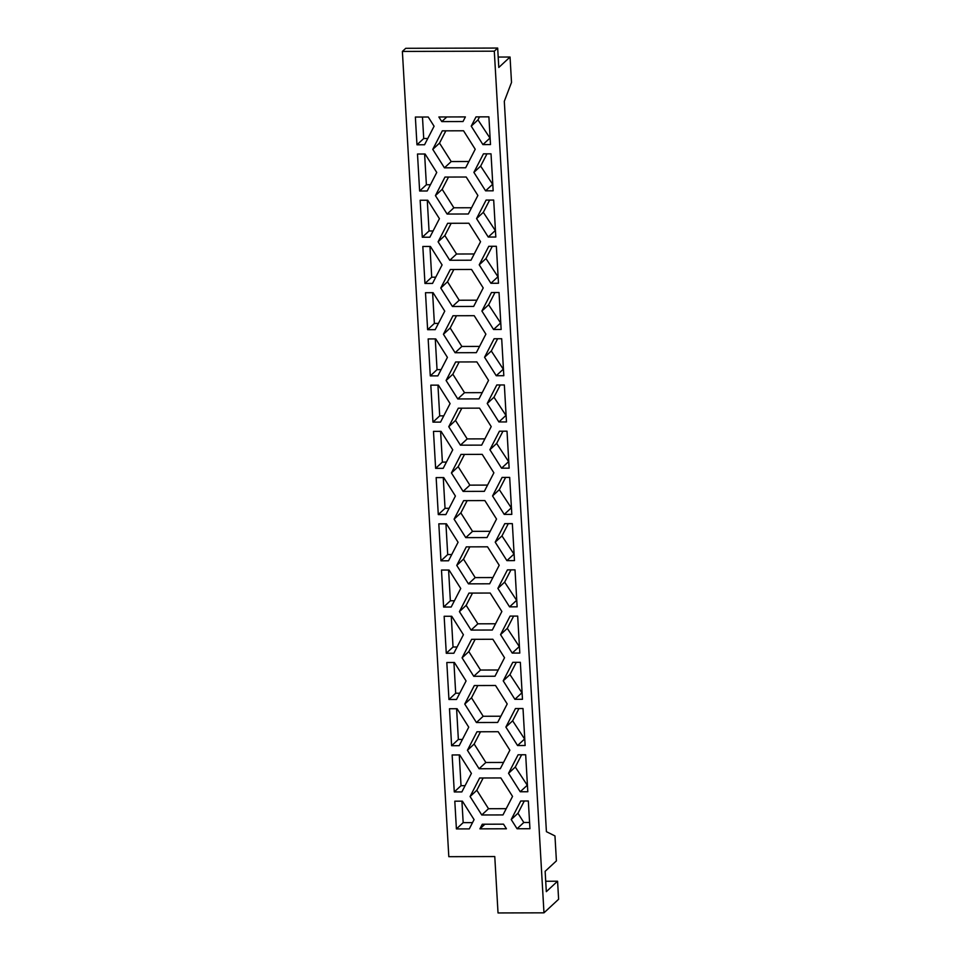 <?xml version="1.0" encoding="UTF-8"?>
<svg xmlns="http://www.w3.org/2000/svg" width="961" height="961" viewBox="0 0 961 961"><rect width="100%" height="100%" fill="white"/><g stroke="black" fill="none" stroke-linecap="round" stroke-linejoin="round"><path stroke-width="1.44" d="M466.205 177.016L477.881 195.467L468.331 213.991L447.105 214.051L435.429 195.588L444.979 177.064L466.205 177.016M448.511 177.064L442.18 189.329L453.868 207.792L471.563 207.744M435.429 195.588L442.18 189.329M447.105 214.051L453.868 207.792M476.86 361.913L488.548 380.376L478.998 398.887L457.772 398.947L446.096 380.484L455.646 361.973L476.86 361.913M459.166 361.961L452.847 374.225L464.523 392.689L482.218 392.641M446.096 380.484L452.847 374.225M457.772 398.947L464.523 392.689M487.527 546.809L499.203 565.272L489.666 583.795L468.439 583.856L456.751 565.392L466.301 546.869L487.527 546.809M469.833 546.857L463.514 559.134L475.19 577.597L492.885 577.549M456.751 565.392L463.514 559.134M468.439 583.856L475.19 577.597M523.012 708.533L525.138 745.508L517.559 745.532L505.882 727.069L515.432 708.557L523.012 708.533M518.964 708.545L512.633 720.81L524.778 739.273M505.882 727.069L512.633 720.81M517.559 745.532L524.31 739.273M517.679 616.085L519.805 653.06L512.225 653.084L500.549 634.62L510.099 616.097L517.679 616.085M513.63 616.097L507.3 628.362L519.445 646.825M500.549 634.62L507.3 628.362M512.225 653.084L518.988 646.825M509.678 477.401L511.817 514.387L504.237 514.411L492.561 495.948L502.098 477.425L509.678 477.401M505.63 477.413L499.312 489.678L511.456 508.141M492.561 495.948L499.312 489.678M504.237 514.411L510.988 508.141M501.69 338.728L503.816 375.715L496.236 375.727L484.56 357.264L494.11 338.752L501.69 338.728M497.642 338.74L491.311 351.005L503.456 369.468M484.56 357.264L491.311 351.005M496.236 375.727L502.987 369.468M443.261 477.581L445.039 508.321L449.087 508.309M438.288 514.579L436.15 477.605L443.73 477.581L455.406 496.044L445.868 514.567L438.288 514.579L445.039 508.321M456.595 708.713L458.361 739.453L462.409 739.441M451.61 745.712L449.484 708.737L457.064 708.713L468.74 727.177L459.19 745.688L451.61 745.712L458.361 739.453M429.939 246.46L431.717 277.2L435.765 277.188M424.954 283.459L422.828 246.472L430.408 246.46L442.084 264.924L432.534 283.435L424.954 283.459L431.717 277.2M459.262 754.938L461.028 785.678L465.076 785.666M454.277 791.936L452.138 754.962L459.718 754.938L471.407 773.401L461.857 791.924L454.277 791.936L461.028 785.678M416.966 144.787L415.368 117.05L428.246 117.014L434.084 126.239L424.546 144.763L416.966 144.787L423.717 138.516L427.765 138.504M422.48 117.026L423.717 138.516M479.539 116.87L477.989 119.885L490.134 138.336M471.238 126.143L476.007 116.882L488.897 116.846L490.494 144.582L482.915 144.606L471.238 126.143L477.989 119.885M482.915 144.606L489.666 138.336M456.403 828.923L454.805 801.186L462.385 801.162L474.073 819.625L469.292 828.887L456.403 828.923L463.166 822.652L472.512 822.628M461.929 801.162L463.166 822.652M432.606 292.685L434.372 323.425L438.42 323.413M427.621 329.683L425.495 292.709L433.075 292.685L444.751 311.148L435.201 329.659L427.621 329.683L434.372 323.425M453.928 662.489L455.694 693.229L459.742 693.217M448.943 699.488L446.817 662.501L454.397 662.489L466.073 680.953L456.523 699.464L448.943 699.488L455.694 693.229M445.928 523.817L447.706 554.545L451.754 554.533M440.955 560.816L438.817 523.829L446.397 523.805L458.073 542.268L448.523 560.792L440.955 560.816L447.706 554.545M499.023 292.504L501.149 329.479L493.57 329.503L481.893 311.04L491.443 292.528L499.023 292.504M494.975 292.516L488.644 304.781L500.789 323.244M481.893 311.04L488.644 304.781M493.57 329.503L500.333 323.244M507.012 431.177L509.15 468.163L501.57 468.175L489.894 449.724L499.432 431.201L507.012 431.177M502.963 431.189L496.645 443.453L508.789 461.917M489.894 449.724L496.645 443.453M501.57 468.175L508.321 461.917M515.012 569.861L517.138 606.835L509.57 606.859L497.882 588.396L507.432 569.873L515.012 569.861M510.964 569.873L504.645 582.138L516.79 600.589M497.882 588.396L504.645 582.138M509.57 606.859L516.321 600.601M525.679 754.757L527.805 791.744L520.225 791.756L508.549 773.293L518.099 754.781L525.679 754.757M521.631 754.769L515.3 767.034L527.445 785.497M508.549 773.293L515.3 767.034M520.225 791.756L526.976 785.497M490.194 593.045L501.87 611.496L492.32 630.02L471.094 630.08L459.418 611.616L468.968 593.093L490.194 593.045M472.5 593.093L466.169 605.358L477.857 623.821L495.552 623.773M459.418 611.616L466.169 605.358M471.094 630.08L477.857 623.821M479.527 408.137L491.215 426.6L481.665 445.123L460.439 445.171L448.763 426.72L458.301 408.197L479.527 408.137M461.833 408.185L455.514 420.45L467.19 438.913L484.885 438.865M448.763 426.72L455.514 420.45M460.439 445.171L467.19 438.913M468.872 223.24L480.548 241.691L470.998 260.215L449.772 260.275L438.096 241.812L447.646 223.288L468.872 223.24M451.177 223.288L444.847 235.553L456.535 254.016L474.229 253.968M438.096 241.812L444.847 235.553M449.772 260.275L456.535 254.016M500.849 777.942L512.537 796.405L502.987 814.928L481.761 814.976L470.085 796.525L479.623 778.002L500.849 777.942M483.155 777.99L476.836 790.254L488.512 808.718L506.207 808.669M470.085 796.525L476.836 790.254M481.761 814.976L488.512 808.718M474.205 315.688L485.882 334.152L476.332 352.663L455.106 352.723L443.429 334.26L452.979 315.749L474.205 315.688M456.511 315.737L450.18 328.001L461.857 346.465L479.551 346.416M443.429 334.26L450.18 328.001M455.106 352.723L461.857 346.465M484.861 500.585L496.537 519.048L486.999 537.571L465.773 537.631L454.085 519.168L463.634 500.645L484.861 500.585M467.166 500.633L460.848 512.91L472.524 531.361L490.218 531.313M454.085 519.168L460.848 512.91M465.773 537.631L472.524 531.361M495.528 685.493L507.204 703.957L497.654 722.468L476.428 722.528L464.752 704.065L474.302 685.553L495.528 685.493M477.833 685.541L471.503 697.806L483.179 716.269L500.873 716.221M464.752 704.065L471.503 697.806M476.428 722.528L483.179 716.269M520.345 662.309L522.472 699.284L514.892 699.308L503.216 680.844L512.766 662.333L520.345 662.309M516.297 662.321L509.967 674.586L522.111 693.049M503.216 680.844L509.967 674.586M514.892 699.308L521.655 693.049M491.023 153.832L493.161 190.807L485.581 190.831L473.893 172.367L483.443 153.844L491.023 153.832M486.975 153.832L480.656 166.109L492.801 184.56M473.893 172.367L480.656 166.109M485.581 190.831L492.332 184.56M504.345 384.953L506.483 421.939L498.903 421.951L487.227 403.5L496.777 384.977L504.345 384.953M500.297 384.965L493.978 397.229L506.123 415.693M487.227 403.5L493.978 397.229M498.903 421.951L505.654 415.693M479.911 828.85L482.29 824.226L503.516 824.166L506.435 828.778L479.911 828.85L484.909 824.214M451.262 616.265L453.039 647.005L457.088 646.993M446.276 653.264L444.15 616.277L451.73 616.265L463.406 634.728L453.856 653.24L446.276 653.264L453.039 647.005M427.273 200.236L429.05 230.976L433.099 230.964M422.287 237.235L420.161 200.248L427.741 200.236L439.417 218.688L429.867 237.211L422.287 237.235L429.05 230.976M437.94 385.133L439.706 415.873L443.754 415.861M432.955 422.131L430.816 385.157L438.396 385.133L450.084 403.596L440.534 422.119L432.955 422.131L439.706 415.873M424.606 154.012L426.384 184.74L430.432 184.728M419.633 191.011L417.494 154.024L425.074 154L436.75 172.463L427.201 190.987L419.633 191.011L426.384 184.74M498.194 731.717L509.871 750.181L500.321 768.692L479.095 768.752L467.418 750.289L476.968 731.777L498.194 731.717M480.5 731.765L474.169 744.03L485.846 762.493L503.54 762.445M467.418 750.289L474.169 744.03M479.095 768.752L485.846 762.493M441.784 121.603L438.865 116.978L465.388 116.906L463.01 121.542L441.784 121.603L446.781 116.966M435.273 338.909L437.039 369.649L441.087 369.637M430.288 375.907L428.162 338.933L435.729 338.909L447.418 357.372L437.868 375.883L430.288 375.907L437.039 369.649M440.606 431.357L442.372 462.097L446.421 462.085M435.621 468.355L433.483 431.381L441.063 431.357L452.739 449.82L443.201 468.343L435.621 468.355L442.372 462.097M448.595 570.041L450.373 600.769L454.421 600.769M443.61 607.04L441.483 570.053L449.063 570.041L460.739 588.492L451.19 607.016L443.61 607.04L450.373 600.769M520.754 801.006L528.334 800.981L529.943 828.718L517.054 828.754L511.216 819.529L520.754 801.006M524.286 800.993L517.967 813.258L523.805 822.496L529.583 822.472M511.216 819.529L517.967 813.258M517.054 828.754L523.805 822.496M496.356 246.28L498.483 283.255L490.903 283.279L479.227 264.816L488.777 246.292L496.356 246.28M492.308 246.292L485.978 258.557L498.122 277.02M479.227 264.816L485.978 258.557M490.903 283.279L497.666 277.02M493.69 200.056L495.816 237.031L488.248 237.055L476.56 218.591L486.11 200.068L493.69 200.056M489.642 200.068L483.323 212.333L495.456 230.784M476.56 218.591L483.323 212.333M488.248 237.055L494.999 230.796M512.345 523.637L514.483 560.611L506.903 560.635L495.215 542.172L504.765 523.649L512.345 523.637M508.297 523.637L501.978 535.914L514.123 554.365M495.215 542.172L501.978 535.914M506.903 560.635L513.654 554.365M492.861 639.269L504.537 657.732L494.987 676.244L473.761 676.304L462.085 657.841L471.635 639.329L492.861 639.269M475.166 639.317L468.836 651.582L480.524 670.045L498.218 669.997M462.085 657.841L468.836 651.582M473.761 676.304L480.524 670.045M493.882 472.824L484.332 491.347L463.106 491.407L451.43 472.944L460.968 454.421L482.194 454.361L493.882 472.824M464.499 454.409L458.181 466.674L469.857 485.137L487.551 485.089M451.43 472.944L458.181 466.674M463.106 491.407L469.857 485.137M471.539 269.464L483.215 287.928L473.665 306.439L452.439 306.499L440.763 288.036L450.313 269.524L471.539 269.464M453.844 269.512L447.514 281.777L459.202 300.24L476.896 300.192M440.763 288.036L447.514 281.777M452.439 306.499L459.202 300.24M475.214 149.243L465.677 167.767L444.45 167.827L432.762 149.363L442.312 130.84L463.538 130.78L475.214 149.243M445.844 130.828L439.525 143.105L451.202 161.556L468.896 161.508M432.762 149.363L439.525 143.105M444.45 167.827L451.202 161.556M498.194 57.059L510.051 57.023L511.516 82.454L504.309 101.313L546.413 831.673L554.965 835.926L556.407 860.888L545.139 871.327L546.316 891.664L557.572 881.225L545.716 881.261M402.383 51.426L448.811 856.683L494.771 856.551L498.026 912.95L543.974 912.83L494.302 51.185L402.383 51.426L405.758 48.302L497.678 48.05L494.302 51.185M557.572 881.225L558.617 899.256L543.974 912.83M497.678 48.05L498.795 67.462L510.051 57.023"/></g></svg>
